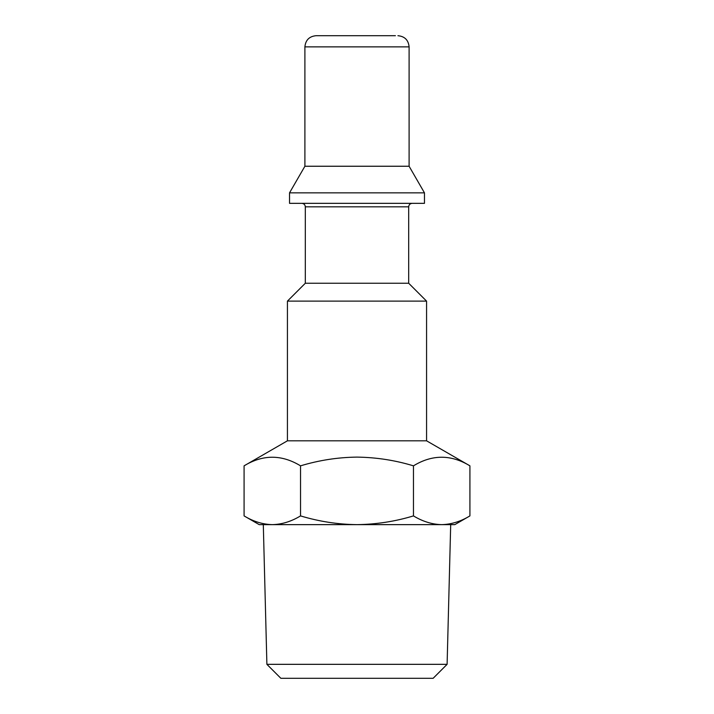 <?xml version="1.0" encoding="UTF-8"?>
<svg xmlns="http://www.w3.org/2000/svg" width="714" height="714" viewBox="0 0 714 714"><rect width="100%" height="100%" fill="white"/><g stroke="black" fill="none" stroke-linecap="round" stroke-linejoin="round"><path stroke-width="1.07" d="M266.893 664.332L280.861 678.3L433.139 678.3L447.107 664.332L266.893 664.332L263.305 524.638L272.311 524.638C262.69 524.397 253.283 521.488 244.081 515.901L244.081 465.84C262.859 454.372 281.673 454.372 300.54 465.84C319.06 460.235 337.883 457.326 357 457.112C376.34 457.362 395.163 460.271 413.46 465.84C432.229 454.372 451.052 454.372 469.919 465.84L469.919 515.901C460.7 521.497 451.293 524.406 441.689 524.638C432.059 524.397 422.652 521.488 413.46 515.901L413.46 465.84M447.107 664.332L450.695 524.638L357 524.638C337.874 524.415 319.06 521.506 300.54 515.901L300.54 465.84M395.413 35.7L316.07 35.7C309.278 36.36 305.556 40.091 304.896 46.874L304.896 166.246L289.527 192.86L289.527 203.338L424.473 203.338L424.473 192.86L289.527 192.86M304.896 46.874L409.104 46.874L409.104 166.246L304.896 166.246M301.817 203.338C303.959 203.561 305.128 204.722 305.315 206.828L408.685 206.828L408.685 283.244L305.315 283.244L287.43 301.121L287.43 440.815L244.081 465.84M408.685 283.244L426.57 301.121L287.43 301.121M426.57 301.121L426.57 440.815L287.43 440.815M413.46 515.901C395.181 521.461 376.367 524.379 357 524.638L259.209 524.638L244.081 515.901M300.54 515.901C291.33 521.497 281.914 524.406 272.311 524.638M455.934 522.291L456.433 522.121M469.919 515.901L454.791 524.638L441.689 524.638M409.104 46.874C408.444 40.091 404.722 36.36 397.93 35.7M409.104 166.246L424.473 192.86M426.57 440.815L469.919 465.84M305.315 206.828L305.315 283.244M408.685 206.828C408.872 204.722 410.041 203.561 412.183 203.338"/></g></svg>
